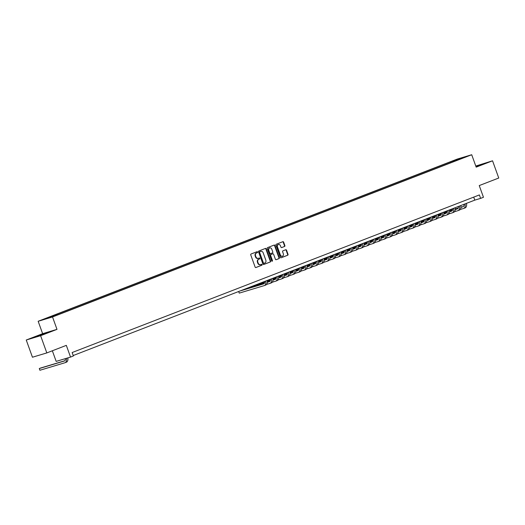 <?xml version="1.0" encoding="UTF-8"?>
<svg xmlns="http://www.w3.org/2000/svg" width="525" height="525" viewBox="0 0 525 525"><rect width="100%" height="100%" fill="white"/><g stroke="black" fill="none" stroke-linecap="round" stroke-linejoin="round"><path stroke-width="0.79" d="M257.565 252.033A0.505 0.42 73.3 0 0 257.001 251.711L251.062 254.008A0.722 0.597 73.3 0 0 250.747 254.901L255.124 267.067A0.722 0.597 73.3 0 0 255.931 267.527L261.87 265.23A0.505 0.42 73.3 0 0 261.529 264.285L260.761 264.58A2.303 1.916 73.3 0 1 260.643 264.62A2.303 1.916 73.3 0 1 258.188 263.11L257.827 262.093A2.303 1.916 73.3 0 1 258.838 259.238L259.606 258.943A0.505 0.42 73.3 0 0 259.265 257.998L258.497 258.293A2.303 1.916 73.3 0 1 258.379 258.333A2.303 1.916 73.3 0 1 255.931 256.823L255.563 255.806A2.303 1.916 73.3 0 1 256.574 252.952L257.342 252.656A0.505 0.42 73.3 0 0 257.565 252.033M258.11 258.412A2.303 1.916 73.3 0 1 257.992 258.451A2.303 1.916 73.3 0 1 255.537 256.942L255.176 255.924A2.303 1.916 73.3 0 1 256.187 253.07L256.955 252.774A0.505 0.42 73.3 0 0 256.758 251.803M255.754 267.56L261.483 265.348A0.505 0.42 73.3 0 0 261.286 264.377M260.374 264.698A2.303 1.916 73.3 0 1 260.256 264.738A2.303 1.916 73.3 0 1 257.801 263.228L257.44 262.211A2.303 1.916 73.3 0 1 258.451 259.357L259.219 259.061A0.505 0.42 73.3 0 0 259.022 258.09M453.764 160.525L457.209 159.357L453.764 160.525M284.557 246.474A0.722 0.597 73.3 0 0 284.872 245.582L283.644 242.169A0.722 0.597 73.3 0 0 282.844 241.71L276.248 244.263A0.722 0.597 73.3 0 0 275.933 245.155L280.311 257.322A0.722 0.597 73.3 0 0 281.111 257.782L287.713 255.229A0.722 0.597 73.3 0 0 288.028 254.336L286.545 250.215A0.722 0.597 73.3 0 0 285.738 249.756L282.916 250.845A0.722 0.597 73.3 0 0 282.601 251.738L283.336 253.785A1.923 1.601 73.3 0 1 280.343 254.94L277.463 246.927A1.923 1.601 73.3 0 1 280.455 245.772L280.934 247.104A0.722 0.597 73.3 0 0 281.735 247.564L284.169 246.593A0.722 0.597 73.3 0 0 284.484 245.7L283.257 242.281A0.722 0.597 73.3 0 0 282.627 241.789M40.615 335.698L56.989 329.359L42.623 333.677L26.25 340.01L40.615 335.698L46.817 352.918L66.321 345.365L70.54 357.079L73.382 355.976L72.148 352.531L479.371 194.933L480.611 198.378L483.459 197.275L479.246 185.568L498.75 178.021L492.548 160.801L475.781 166.044M56.989 329.359L52.526 316.962L471.712 154.737L476.175 167.134L492.548 160.801M266.26 248.896A0.722 0.597 73.3 0 0 265.453 248.437L258.858 250.989A0.722 0.597 73.3 0 0 258.543 251.882L262.927 264.049A0.722 0.597 73.3 0 0 263.727 264.508L270.322 261.955A0.722 0.597 73.3 0 0 270.637 261.063L266.26 248.896L265.873 249.014A0.722 0.597 73.3 0 0 265.243 248.522M267.553 247.623L274.148 245.07A0.722 0.597 73.3 0 1 274.949 245.529L279.333 257.703A0.722 0.597 73.3 0 1 279.018 258.595L276.196 259.685A0.722 0.597 73.3 0 1 275.395 259.225L273.617 254.29A0.722 0.597 73.3 0 0 272.81 253.831L270.939 254.553A0.722 0.597 73.3 0 0 270.624 255.445L272.475 260.584A0.505 0.42 73.3 0 1 271.694 260.892L267.238 248.515A0.722 0.597 73.3 0 1 267.553 247.623M46.817 352.918L32.452 357.23L26.25 340.01M45.504 318.728L42.164 319.863L45.504 318.728M52.526 316.962L38.161 321.274L457.347 159.049L471.712 154.737M450.627 162.763L450.319 161.903L48.221 317.513L50.938 316.7L51.332 317.054M450.319 161.903L459.303 158.662L465.202 156.89L458.935 159.311L461.652 158.498L59.555 314.108L50.571 317.349L44.671 319.121L50.938 316.7M52.349 350.772L56.175 361.39L70.54 357.079M42.623 333.677L38.161 321.274M73.224 355.53L474.79 200.13L480.611 198.378M473.708 197.124L474.79 200.13M453.62 161.608L453.036 161.09M459.303 158.662L459.342 159.16M45.163 333.69L48.497 332.213L44.172 333.513L33.18 337.765L45.163 333.69M476.05 166.786L485.625 163.045L475.88 166.307M263.557 264.548L269.935 262.073A0.722 0.597 73.3 0 0 270.25 261.181L265.873 249.014M259.816 251.698A0.505 0.42 73.3 0 0 259.593 252.322L263.438 263.005A0.505 0.42 73.3 0 0 264.003 263.327L264.81 263.012A2.303 1.916 73.3 0 0 265.821 260.157L263.196 252.853A2.303 1.916 73.3 0 0 260.741 251.344A2.303 1.916 73.3 0 0 260.623 251.383L259.429 251.816A0.505 0.42 73.3 0 0 259.206 252.44L259.593 252.322M263.95 263.34L263.616 263.445A0.505 0.42 73.3 0 1 263.051 263.123L259.206 252.44M260.472 251.429A2.303 1.916 73.3 0 0 260.354 251.462A2.303 1.916 73.3 0 0 260.236 251.501L260.623 251.383M259.429 251.816L260.236 251.501M276.019 259.717L278.631 258.713A0.722 0.597 73.3 0 0 278.946 257.821L274.562 245.648A0.722 0.597 73.3 0 0 273.938 245.155M272.501 253.923A0.722 0.597 73.3 0 0 272.423 253.949L270.552 254.671A0.722 0.597 73.3 0 0 270.237 255.563L272.088 260.702L272.475 260.584M272.016 261.22A0.505 0.42 73.3 0 0 272.088 260.702M271.773 249.172A1.923 1.601 73.3 0 0 268.78 250.327L269.798 253.148A0.722 0.597 73.3 0 0 270.598 253.608L272.475 252.886A0.722 0.597 73.3 0 0 272.79 251.993L271.773 249.172M269.535 247.977A1.923 1.601 73.3 0 0 268.393 250.445L268.78 250.327M270.526 253.634L270.211 253.726A0.722 0.597 73.3 0 1 269.41 253.267L268.393 250.445M281.564 247.603L284.169 246.593M278.217 244.584A1.923 1.601 73.3 0 0 277.075 247.045L277.463 246.927M282.194 256.246A1.923 1.601 73.3 0 1 279.956 255.058L277.075 247.045M280.941 257.814L287.326 255.347A0.722 0.597 73.3 0 0 287.641 254.454L286.151 250.327A0.722 0.597 73.3 0 0 285.528 249.834M65.362 358.634A3.662 2.021 68.8 0 1 64.391 360.997A3.662 2.021 68.8 0 1 64.306 361.023L39.283 368.543L39.907 370.263L64.929 362.749A5.493 3.032 -111.2 0 0 65.054 362.703A5.493 3.032 -111.2 0 0 66.406 358.319M64.759 360.767L40.707 367.992L39.283 368.543L39.907 370.263M66.353 362.197A5.493 3.032 -111.2 0 0 66.478 362.152A5.493 3.032 -111.2 0 0 67.85 357.886M44.586 333.9L37.61 336.427M34.427 337.391L47.322 332.732M481.707 164.732L475.958 166.537M475.932 166.451L484.45 163.564M264.698 281.433A3.662 2.021 68.8 0 1 263.734 283.854A3.662 2.021 68.8 0 1 263.648 283.881L240.076 290.962M264.101 283.625L241.5 290.41M238.665 291.506L239.249 293.121L238.652 291.513M239.249 293.121L264.272 285.6A5.493 3.032 -111.2 0 0 264.39 285.561A5.493 3.032 -111.2 0 0 265.722 281.033M265.696 285.049A5.493 3.032 -111.2 0 0 265.814 285.009A5.493 3.032 -111.2 0 0 267.146 280.481M270.395 279.228A3.662 2.021 68.8 0 1 269.43 281.649A3.662 2.021 68.8 0 1 269.345 281.676L267.277 282.299M269.798 281.42L267.284 282.174M264.508 283.008L247.196 288.205M264.442 283.146L245.772 288.757M266.602 284.406L269.968 283.402A5.493 3.032 -111.2 0 0 270.086 283.356A5.493 3.032 -111.2 0 0 271.418 278.834M271.392 282.85A5.493 3.032 -111.2 0 0 271.51 282.804A5.493 3.032 -111.2 0 0 272.842 278.283M276.091 277.023A3.662 2.021 68.8 0 1 275.12 279.444A3.662 2.021 68.8 0 1 275.041 279.471L272.974 280.094M275.494 279.215L272.98 279.969M270.204 280.803L267.284 281.676M264.659 282.47L252.893 286M270.139 280.947L267.291 281.8M264.633 282.601L251.468 286.552M272.298 282.207L275.658 281.197A5.493 3.032 -111.2 0 0 275.783 281.151A5.493 3.032 -111.2 0 0 277.115 276.629M277.082 280.645A5.493 3.032 -111.2 0 0 277.207 280.599A5.493 3.032 -111.2 0 0 278.539 276.078M281.787 274.818A3.662 2.021 68.8 0 1 280.816 277.239A3.662 2.021 68.8 0 1 280.737 277.266L278.67 277.889M281.183 277.01L278.677 277.764M275.901 278.598L272.98 279.477M270.355 280.265L267.251 281.197M264.712 281.958L258.589 283.795M275.835 278.742L272.98 279.595M270.329 280.396L267.264 281.315M264.705 282.082L257.165 284.347M277.994 280.002L281.354 278.992A5.493 3.032 -111.2 0 0 281.479 278.946A5.493 3.032 -111.2 0 0 282.811 274.424M282.778 278.44A5.493 3.032 -111.2 0 0 282.903 278.394A5.493 3.032 -111.2 0 0 284.235 273.873M287.483 272.613A3.662 2.021 68.8 0 1 286.512 275.034A3.662 2.021 68.8 0 1 286.433 275.067L284.366 275.684M286.88 274.805L284.373 275.559M281.597 276.393L278.677 277.272M276.052 278.06L272.947 278.992M270.408 279.753L267.192 280.717M264.698 281.466L264.285 281.59M281.531 276.537L278.677 277.39M276.025 278.191L272.961 279.11M270.401 279.877L267.205 280.836M264.712 281.59L262.861 282.142M283.69 277.797L287.05 276.787A5.493 3.032 -111.2 0 0 287.175 276.747A5.493 3.032 -111.2 0 0 288.507 272.219M288.474 276.235A5.493 3.032 -111.2 0 0 288.599 276.196A5.493 3.032 -111.2 0 0 289.931 271.668M293.18 270.414A3.662 2.021 68.8 0 1 292.208 272.829A3.662 2.021 68.8 0 1 292.13 272.862L290.062 273.479M292.576 272.6L290.069 273.354M287.287 274.188L284.373 275.067M281.748 275.855L278.644 276.787M276.104 277.548L272.882 278.519M270.395 279.261L269.981 279.392M287.228 274.332L284.373 275.192M281.722 275.986L278.65 276.905M276.098 277.673L272.902 278.637M270.401 279.385L268.557 279.943M289.387 275.592L292.747 274.582A5.493 3.032 -111.2 0 0 292.871 274.542A5.493 3.032 -111.2 0 0 294.203 270.014M294.171 274.03A5.493 3.032 -111.2 0 0 294.295 273.991A5.493 3.032 -111.2 0 0 295.627 269.463M298.869 268.209A3.662 2.021 68.8 0 1 297.905 270.631A3.662 2.021 68.8 0 1 297.826 270.657L295.759 271.274M298.272 270.395L295.759 271.149M292.983 271.983L290.069 272.862M287.438 273.65L284.34 274.582M281.8 275.343L278.578 276.314M276.091 277.062L275.671 277.187M292.924 272.127L290.069 272.987M287.411 273.781L284.347 274.7M281.794 275.474L278.598 276.432M276.098 277.18L274.247 277.738M295.083 273.387L298.443 272.377A5.493 3.032 -111.2 0 0 298.567 272.337A5.493 3.032 -111.2 0 0 299.9 267.809M299.867 271.825A5.493 3.032 -111.2 0 0 299.992 271.786A5.493 3.032 -111.2 0 0 301.324 267.258M304.566 266.004A3.662 2.021 68.8 0 1 303.601 268.426A3.662 2.021 68.8 0 1 303.516 268.452L301.448 269.076M303.968 268.196L301.455 268.944M298.679 269.784L295.759 270.657M293.134 271.445L290.036 272.377M287.49 273.144L284.274 274.109M281.787 274.857L281.367 274.982M298.62 269.922L295.765 270.782M293.108 271.576L290.043 272.501M287.483 273.269L284.294 274.227M281.794 274.975L279.943 275.533M300.779 271.182L304.139 270.172A5.493 3.032 -111.2 0 0 304.264 270.132A5.493 3.032 -111.2 0 0 305.596 265.604M305.563 269.62A5.493 3.032 -111.2 0 0 305.688 269.581A5.493 3.032 -111.2 0 0 307.02 265.053M310.262 263.799A3.662 2.021 68.8 0 1 309.297 266.221A3.662 2.021 68.8 0 1 309.212 266.247L307.145 266.871M309.665 265.991L307.151 266.746M304.375 267.579L301.455 268.452M298.83 269.24L295.726 270.172M293.186 270.939L289.971 271.904M287.483 272.652L287.063 272.777M304.31 267.717L301.462 268.577M298.804 269.371L295.739 270.296M293.18 271.064L289.99 272.022M287.49 272.77L285.639 273.328M306.469 268.977L309.835 267.967A5.493 3.032 -111.2 0 0 309.953 267.927A5.493 3.032 -111.2 0 0 311.286 263.399M311.259 267.422A5.493 3.032 -111.2 0 0 311.377 267.376A5.493 3.032 -111.2 0 0 312.71 262.848M315.958 261.594A3.662 2.021 68.8 0 1 314.993 264.016A3.662 2.021 68.8 0 1 314.908 264.042L312.841 264.666M315.361 263.786L312.848 264.541M310.072 265.374L307.151 266.247M304.526 267.041L301.422 267.973M298.882 268.734L295.667 269.699M293.18 270.447L292.76 270.572M310.006 265.519L307.158 266.372M304.5 267.173L301.435 268.091M298.876 268.859L295.687 269.817M293.186 270.565L291.336 271.123M312.165 266.772L315.532 265.768A5.493 3.032 -111.2 0 0 315.65 265.722A5.493 3.032 -111.2 0 0 316.982 261.201M316.956 265.217A5.493 3.032 -111.2 0 0 317.074 265.171A5.493 3.032 -111.2 0 0 318.406 260.649L318.485 260.873M321.654 259.389A3.662 2.021 68.8 0 1 320.69 261.811A3.662 2.021 68.8 0 1 320.604 261.837L318.537 262.461M321.057 261.581L318.544 262.336M315.768 263.169L312.848 264.049M310.223 264.836L307.118 265.768M304.579 266.529L301.363 267.494M298.876 268.242L298.456 268.367M315.702 263.314L312.854 264.167M310.196 264.967L307.132 265.886M304.572 266.654L301.383 267.612M298.882 268.367L297.032 268.918M317.861 264.574L321.228 263.563A5.493 3.032 -111.2 0 0 321.346 263.517A5.493 3.032 -111.2 0 0 322.678 258.996M322.645 263.012A5.493 3.032 -111.2 0 0 322.77 262.966A5.493 3.032 -111.2 0 0 324.102 258.444M327.351 257.184A3.662 2.021 68.8 0 1 326.379 259.606A3.662 2.021 68.8 0 1 326.301 259.632L324.233 260.256M326.747 259.376L324.24 260.131M321.464 260.964L318.544 261.844M315.919 262.631L312.815 263.563M310.275 264.324L307.059 265.289M304.572 266.037L304.152 266.162M321.398 261.109L318.55 261.962M315.892 262.762L312.828 263.681M310.268 264.449L307.072 265.407M304.579 266.162L302.728 266.713M323.558 262.369L326.918 261.358A5.493 3.032 -111.2 0 0 327.042 261.312A5.493 3.032 -111.2 0 0 328.374 256.791M328.342 260.807A5.493 3.032 -111.2 0 0 328.466 260.761A5.493 3.032 -111.2 0 0 329.798 256.239M333.047 254.979A3.662 2.021 68.8 0 1 332.076 257.401A3.662 2.021 68.8 0 1 331.997 257.434L329.93 258.051M332.443 257.171L329.936 257.926M327.16 258.759L324.24 259.639M321.615 260.426L318.511 261.358M315.971 262.119L312.756 263.084M310.268 263.832L309.848 263.957M327.095 258.904L324.24 259.757M321.589 260.558L318.524 261.476M315.965 262.244L312.769 263.202M310.275 263.957L308.424 264.508M329.254 260.164L332.614 259.153A5.493 3.032 -111.2 0 0 332.738 259.114A5.493 3.032 -111.2 0 0 334.071 254.586M334.038 258.602A5.493 3.032 -111.2 0 0 334.162 258.562A5.493 3.032 -111.2 0 0 335.495 254.034M338.743 252.781A3.662 2.021 68.8 0 1 337.772 255.196A3.662 2.021 68.8 0 1 337.693 255.229L335.626 255.846M338.139 254.966L335.632 255.721M332.857 256.554L329.936 257.434M327.311 258.221L324.207 259.153M321.668 259.914L318.452 260.886M315.958 261.627L315.545 261.758M332.791 256.699L329.936 257.558M327.285 258.353L324.22 259.271M321.661 260.039L318.465 261.004M315.965 261.752L314.121 262.31M334.95 257.959L338.31 256.948A5.493 3.032 -111.2 0 0 338.435 256.909A5.493 3.032 -111.2 0 0 339.767 252.381M339.734 256.397A5.493 3.032 -111.2 0 0 339.859 256.358A5.493 3.032 -111.2 0 0 341.191 251.829M344.433 250.576A3.662 2.021 68.8 0 1 343.468 252.998A3.662 2.021 68.8 0 1 343.389 253.024L341.322 253.641M343.836 252.768L341.329 253.516M338.546 254.349L335.632 255.229M333.001 256.016L329.903 256.948M327.364 257.716L324.142 258.681M321.654 259.429L321.234 259.553M338.487 254.494L335.632 255.353M332.975 256.147L329.91 257.073M327.357 257.841L324.161 258.799M321.661 259.547L319.81 260.105M340.646 255.754L344.006 254.743A5.493 3.032 -111.2 0 0 344.131 254.704A5.493 3.032 -111.2 0 0 345.463 250.176M345.43 254.192A5.493 3.032 -111.2 0 0 345.555 254.152A5.493 3.032 -111.2 0 0 346.887 249.624L346.959 249.854M350.129 248.371A3.662 2.021 68.8 0 1 349.164 250.793A3.662 2.021 68.8 0 1 349.079 250.819L347.018 251.442M349.532 250.563L347.018 251.317M344.242 252.151L341.329 253.024M338.697 253.811L335.6 254.743M333.053 255.511L329.838 256.476M327.351 257.224L326.931 257.348M344.183 252.289L341.329 253.148M338.671 253.942L335.606 254.868M333.047 255.636L329.858 256.594M327.357 257.342L325.507 257.9M346.342 253.549L349.702 252.538A5.493 3.032 -111.2 0 0 349.827 252.499A5.493 3.032 -111.2 0 0 351.159 247.971M351.127 251.987A5.493 3.032 -111.2 0 0 351.251 251.948A5.493 3.032 -111.2 0 0 352.583 247.419M355.825 246.166A3.662 2.021 68.8 0 1 354.861 248.588A3.662 2.021 68.8 0 1 354.775 248.614L352.708 249.237M355.228 248.358L352.715 249.113M349.939 249.946L347.018 250.819M344.393 251.613L341.289 252.538M338.75 253.306L335.534 254.271M333.047 255.019L332.627 255.143M349.88 250.084L347.025 250.943M344.367 251.744L341.303 252.663M338.743 253.431L335.554 254.389M333.053 255.137L331.203 255.695M352.039 251.344L355.399 250.34A5.493 3.032 -111.2 0 0 355.523 250.294A5.493 3.032 -111.2 0 0 356.849 245.772M356.823 249.788A5.493 3.032 -111.2 0 0 356.947 249.743A5.493 3.032 -111.2 0 0 358.273 245.221M361.522 243.961A3.662 2.021 68.8 0 1 360.557 246.382A3.662 2.021 68.8 0 1 360.472 246.409L358.404 247.032M360.924 246.153L358.411 246.907M355.635 247.741L352.715 248.614M350.09 249.408L346.986 250.34M344.446 251.101L341.23 252.066M338.743 252.814L338.323 252.938M355.569 247.885L352.721 248.738M350.063 249.539L346.999 250.458M344.439 251.226L341.25 252.184M338.75 252.932L336.899 253.49M357.728 249.145L361.095 248.135A5.493 3.032 -111.2 0 0 361.213 248.089A5.493 3.032 -111.2 0 0 362.545 243.567M362.519 247.583A5.493 3.032 -111.2 0 0 362.637 247.537A5.493 3.032 -111.2 0 0 363.969 243.016M367.218 241.756A3.662 2.021 68.8 0 1 366.253 244.177A3.662 2.021 68.8 0 1 366.168 244.204L364.101 244.827M366.621 243.948L364.107 244.702M361.331 245.536L358.411 246.415M355.786 247.203L352.682 248.135M350.142 248.896L346.927 249.861M344.439 250.609L344.019 250.733M361.266 245.68L358.417 246.533M355.76 247.334L352.695 248.253M350.136 249.021L346.946 249.979M344.446 250.733L342.595 251.285M363.425 246.94L366.791 245.93A5.493 3.032 -111.2 0 0 366.909 245.884A5.493 3.032 -111.2 0 0 368.242 241.362M368.215 245.378A5.493 3.032 -111.2 0 0 368.333 245.332A5.493 3.032 -111.2 0 0 369.666 240.811M372.914 239.551A3.662 2.021 68.8 0 1 371.943 241.973A3.662 2.021 68.8 0 1 371.864 242.005L369.797 242.622M372.31 241.743L369.803 242.498M367.027 243.331L364.107 244.21M361.482 244.998L358.378 245.93M355.838 246.691L352.623 247.656M350.136 248.404L349.716 248.528M366.962 243.475L364.114 244.328M361.456 245.129L358.391 246.048M355.832 246.816L352.642 247.774M350.142 248.528L348.292 249.08M369.121 244.735L372.481 243.725A5.493 3.032 -111.2 0 0 372.606 243.685A5.493 3.032 -111.2 0 0 373.938 239.157M373.905 243.173A5.493 3.032 -111.2 0 0 374.03 243.134A5.493 3.032 -111.2 0 0 375.362 238.606M378.61 237.352A3.662 2.021 68.8 0 1 377.639 239.768A3.662 2.021 68.8 0 1 377.56 239.8L375.493 240.417M378.007 239.538L375.5 240.293M372.724 241.126L369.803 242.005M367.178 242.793L364.074 243.725M361.535 244.486L358.319 245.457M355.832 246.199L355.412 246.33M372.658 241.27L369.803 242.123M367.152 242.924L364.087 243.843M361.528 244.611L358.332 245.569M355.838 246.323L353.988 246.881M374.817 242.53L378.177 241.52A5.493 3.032 -111.2 0 0 378.302 241.48A5.493 3.032 -111.2 0 0 379.634 236.952M379.601 240.968A5.493 3.032 -111.2 0 0 379.726 240.929A5.493 3.032 -111.2 0 0 381.058 236.401L381.137 236.624M384.307 235.148A3.662 2.021 68.8 0 1 383.335 237.569A3.662 2.021 68.8 0 1 383.257 237.595L381.189 238.212M383.703 237.333L381.196 238.088M378.42 238.921L375.5 239.8M372.875 240.588L369.771 241.52M367.231 242.281L364.015 243.252M361.522 243.994L361.108 244.125M378.354 239.065L375.5 239.925M372.848 240.719L369.784 241.638M367.224 242.412L364.028 243.37M361.535 244.118L359.684 244.676M380.513 240.325L383.873 239.315A5.493 3.032 -111.2 0 0 383.998 239.275A5.493 3.032 -111.2 0 0 385.33 234.747M385.298 238.763A5.493 3.032 -111.2 0 0 385.422 238.724A5.493 3.032 -111.2 0 0 386.754 234.196M389.996 232.942A3.662 2.021 68.8 0 1 389.032 235.364A3.662 2.021 68.8 0 1 388.953 235.39L386.886 236.014M389.399 235.134L386.892 235.882M384.11 236.723L381.196 237.595M378.564 238.383L375.467 239.315M372.927 240.082L369.705 241.047M367.218 241.795L366.804 241.92M384.051 236.86L381.196 237.72M378.545 238.514L375.473 239.439M372.921 240.207L369.725 241.165M367.224 241.913L365.38 242.471M386.21 238.12L389.57 237.11A5.493 3.032 -111.2 0 0 389.694 237.07A5.493 3.032 -111.2 0 0 391.027 232.542M390.994 236.558A5.493 3.032 -111.2 0 0 391.118 236.519A5.493 3.032 -111.2 0 0 392.451 231.991M395.692 230.738A3.662 2.021 68.8 0 1 394.728 233.159A3.662 2.021 68.8 0 1 394.642 233.185L392.582 233.809M395.095 232.929L392.582 233.684M389.806 234.518L386.892 235.39M384.261 236.178L381.163 237.11M378.617 237.877L375.401 238.842M372.914 239.59L372.494 239.715M389.747 234.655L386.892 235.515M384.234 236.309L381.17 237.234M378.61 238.002L375.421 238.96M372.921 239.708L371.07 240.266M391.906 235.915L395.266 234.905A5.493 3.032 -111.2 0 0 395.391 234.865A5.493 3.032 -111.2 0 0 396.723 230.337M396.69 234.353A5.493 3.032 -111.2 0 0 396.815 234.314A5.493 3.032 -111.2 0 0 398.147 229.786M401.389 228.532A3.662 2.021 68.8 0 1 400.424 230.954A3.662 2.021 68.8 0 1 400.339 230.98L398.272 231.604M400.792 230.724L398.278 231.479M395.502 232.312L392.582 233.185M389.957 233.979L386.853 234.911M384.313 235.673L381.098 236.637M378.61 237.385L378.19 237.51M395.443 232.45L392.588 233.31M389.931 234.111L386.866 235.029M384.307 235.797L381.117 236.755M378.617 237.503L376.766 238.061M397.602 233.71L400.962 232.706A5.493 3.032 -111.2 0 0 401.087 232.66A5.493 3.032 -111.2 0 0 402.419 228.139M402.386 232.155A5.493 3.032 -111.2 0 0 402.511 232.109A5.493 3.032 -111.2 0 0 403.837 227.588M407.085 226.327A3.662 2.021 68.8 0 1 406.12 228.749A3.662 2.021 68.8 0 1 406.035 228.775L403.968 229.399M406.488 228.519L403.974 229.274M401.198 230.107L398.278 230.987M395.653 231.774L392.549 232.706M390.009 233.468L386.794 234.432M384.307 235.18L383.887 235.305M401.133 230.252L398.285 231.105M395.627 231.906L392.562 232.824M390.003 233.592L386.813 234.55M384.313 235.298L382.462 235.856M403.292 231.512L406.658 230.501A5.493 3.032 -111.2 0 0 406.777 230.455A5.493 3.032 -111.2 0 0 408.109 225.934M408.083 229.95A5.493 3.032 -111.2 0 0 408.201 229.904A5.493 3.032 -111.2 0 0 409.533 225.382M412.781 224.123A3.662 2.021 68.8 0 1 411.817 226.544A3.662 2.021 68.8 0 1 411.731 226.57L409.664 227.194M412.184 226.314L409.671 227.069M406.895 227.902L403.974 228.782M401.349 229.569L398.245 230.501M395.706 231.262L392.49 232.227M390.003 232.975L389.583 233.1M406.829 228.047L403.981 228.9M401.323 229.701L398.258 230.619M395.699 231.387L392.51 232.345M390.009 233.1L388.159 233.651M408.988 229.307L412.355 228.296A5.493 3.032 -111.2 0 0 412.473 228.25A5.493 3.032 -111.2 0 0 413.805 223.729M413.779 227.745A5.493 3.032 -111.2 0 0 413.897 227.699A5.493 3.032 -111.2 0 0 415.229 223.177L415.308 223.401M418.477 221.918A3.662 2.021 68.8 0 1 417.513 224.339A3.662 2.021 68.8 0 1 417.428 224.372L415.36 224.989M417.88 224.109L415.367 224.864M412.591 225.698L409.671 226.577M407.046 227.364L403.942 228.296M401.402 229.058L398.186 230.022M395.699 230.77L395.279 230.895M412.525 225.842L409.677 226.695M407.019 227.496L403.955 228.414M401.395 229.182L398.206 230.14M395.706 230.895L393.855 231.446M414.684 227.102L418.044 226.091A5.493 3.032 -111.2 0 0 418.169 226.052A5.493 3.032 -111.2 0 0 419.501 221.524M419.468 225.54A5.493 3.032 -111.2 0 0 419.593 225.501A5.493 3.032 -111.2 0 0 420.925 220.973M424.174 219.719A3.662 2.021 68.8 0 1 423.202 222.134A3.662 2.021 68.8 0 1 423.124 222.167L421.057 222.784M423.57 221.904L421.063 222.659M418.287 223.493L415.367 224.372M412.742 225.159L409.638 226.091M407.098 226.852L403.883 227.824M401.395 228.565L400.975 228.697M418.222 223.637L415.367 224.497M412.716 225.291L409.651 226.209M407.092 226.977L403.896 227.942M401.402 228.69L399.551 229.248M420.381 224.897L423.741 223.886A5.493 3.032 -111.2 0 0 423.865 223.847A5.493 3.032 -111.2 0 0 425.197 219.319M425.165 223.335A5.493 3.032 -111.2 0 0 425.289 223.296A5.493 3.032 -111.2 0 0 426.622 218.768M429.87 217.514A3.662 2.021 68.8 0 1 428.899 219.936A3.662 2.021 68.8 0 1 428.82 219.962L426.753 220.579M429.266 219.699L426.759 220.454M423.983 221.287L421.063 222.167M418.438 222.954L415.334 223.886M412.794 224.648L409.579 225.619M407.092 226.367L406.672 226.492M423.918 221.432L421.063 222.292M418.412 223.086L415.347 224.004M412.788 224.779L409.592 225.737M407.098 226.485L405.248 227.043M426.077 222.692L429.437 221.681A5.493 3.032 -111.2 0 0 429.562 221.642A5.493 3.032 -111.2 0 0 430.894 217.114M430.861 221.13A5.493 3.032 -111.2 0 0 430.986 221.091A5.493 3.032 -111.2 0 0 432.318 216.562M435.566 215.309A3.662 2.021 68.8 0 1 434.595 217.731A3.662 2.021 68.8 0 1 434.516 217.757L432.449 218.38M434.962 217.501L432.456 218.249M429.673 219.089L426.759 219.962M424.134 220.749L421.03 221.681M418.491 222.449L415.268 223.414M412.781 224.162L412.368 224.287M429.614 219.227L426.759 220.087M424.108 220.881L421.037 221.806M418.484 222.574L415.288 223.532M412.788 224.28L410.944 224.838M431.773 220.487L435.133 219.476A5.493 3.032 -111.2 0 0 435.258 219.437A5.493 3.032 -111.2 0 0 436.59 214.909M436.557 218.925A5.493 3.032 -111.2 0 0 436.682 218.886A5.493 3.032 -111.2 0 0 438.014 214.357M441.256 213.104A3.662 2.021 68.8 0 1 440.291 215.526A3.662 2.021 68.8 0 1 440.212 215.552L438.145 216.175M440.659 215.296L438.152 216.051M435.369 216.884L432.456 217.757M429.824 218.544L426.727 219.476M424.187 220.244L420.965 221.209M418.477 221.957L418.058 222.082M435.31 217.022L432.456 217.882M429.798 218.676L426.733 219.601M424.18 220.369L420.984 221.327M418.484 222.075L416.633 222.633M437.469 218.282L440.829 217.278A5.493 3.032 -111.2 0 0 440.954 217.232A5.493 3.032 -111.2 0 0 442.286 212.704M442.253 216.727A5.493 3.032 -111.2 0 0 442.378 216.681A5.493 3.032 -111.2 0 0 443.71 212.159M446.952 210.899A3.662 2.021 68.8 0 1 445.988 213.321A3.662 2.021 68.8 0 1 445.902 213.347L443.835 213.97M446.355 213.091L443.842 213.846M441.066 214.679L438.145 215.552M435.52 216.346L432.423 217.278M429.877 218.039L426.661 219.004M424.174 219.752L423.754 219.877M441.007 214.823L438.152 215.677M435.494 216.477L432.429 217.396M429.87 218.164L426.681 219.122M424.18 219.87L422.33 220.428M443.166 216.083L446.526 215.073A5.493 3.032 -111.2 0 0 446.65 215.027A5.493 3.032 -111.2 0 0 447.983 210.505M447.95 214.522A5.493 3.032 -111.2 0 0 448.074 214.476A5.493 3.032 -111.2 0 0 449.407 209.954M452.648 208.694A3.662 2.021 68.8 0 1 451.684 211.116A3.662 2.021 68.8 0 1 451.598 211.142L449.531 211.765M452.051 210.886L449.538 211.641M446.762 212.474L443.842 213.353M441.217 214.141L438.113 215.073M435.573 215.834L432.357 216.799M429.87 217.547L429.45 217.672M446.696 212.618L443.848 213.472M441.19 214.272L438.126 215.191M435.566 215.959L432.377 216.917M429.877 217.672L428.026 218.223M448.855 213.878L452.222 212.868A5.493 3.032 -111.2 0 0 452.347 212.822A5.493 3.032 -111.2 0 0 453.672 208.3M453.646 212.317A5.493 3.032 -111.2 0 0 453.764 212.271A5.493 3.032 -111.2 0 0 455.096 207.749M458.345 206.489A3.662 2.021 68.8 0 1 457.38 208.911A3.662 2.021 68.8 0 1 457.295 208.943L455.227 209.56M457.748 208.681L455.234 209.436M452.458 210.269L449.538 211.148M446.913 211.936L443.809 212.868M441.269 213.629L438.053 214.594M435.566 215.342L435.146 215.467M452.392 210.413L449.544 211.267M446.887 212.067L443.822 212.986M441.262 213.754L438.073 214.712M435.573 215.467L433.722 216.018M454.552 211.673L457.918 210.663A5.493 3.032 -111.2 0 0 458.036 210.617A5.493 3.032 -111.2 0 0 459.368 206.095M459.342 210.112A5.493 3.032 -111.2 0 0 459.46 210.072A5.493 3.032 -111.2 0 0 460.792 205.544M464.041 204.284A3.662 2.021 68.8 0 1 463.076 206.706A3.662 2.021 68.8 0 1 462.991 206.738L460.924 207.355M463.444 206.476L460.93 207.231M458.154 208.064L455.234 208.943M452.609 209.731L449.505 210.663M446.965 211.424L443.75 212.389M441.262 213.137L440.842 213.268M458.089 208.208L455.241 209.062M452.583 209.862L449.518 210.781M446.959 211.549L443.769 212.507M441.269 213.262L439.418 213.813M460.248 209.468L463.614 208.458A5.493 3.032 -111.2 0 0 463.733 208.418A5.493 3.032 -111.2 0 0 465.065 203.89M465.032 207.907A5.493 3.032 -111.2 0 0 465.157 207.867A5.493 3.032 -111.2 0 0 466.489 203.339M256.187 253.07L256.574 252.952M255.176 255.924L255.563 255.806M255.537 256.942L255.931 256.823M259.219 259.061L259.606 258.943M258.451 259.357L258.838 259.238M257.44 262.211L257.827 262.093M257.801 263.228L258.188 263.11M261.483 265.348L261.87 265.23M256.955 252.774L257.342 252.656M270.25 261.181L270.637 261.063M269.935 262.073L270.322 261.955M263.051 263.123L263.438 263.005M274.562 245.648L274.949 245.529M278.946 257.821L279.333 257.703M278.631 258.713L279.018 258.595M272.423 253.949L272.81 253.831M270.552 254.671L270.939 254.553M270.237 255.563L270.624 255.445M269.41 253.267L269.798 253.148M279.956 255.058L280.343 254.94M286.151 250.327L286.545 250.215M287.641 254.454L288.028 254.336M287.326 255.347L287.713 255.229M283.257 242.281L283.644 242.169M284.484 245.7L284.872 245.582M257.992 258.451L258.379 258.333M260.256 264.738L260.643 264.62M263.589 263.452L263.977 263.333M260.354 251.462L260.741 251.344M272.462 253.936L272.849 253.818M269.332 248.023L269.725 247.905M270.172 253.739L270.565 253.621M278.014 244.624L278.401 244.506M282.004 256.318L282.397 256.207M65.054 362.703L66.478 362.152M264.39 285.561L265.814 285.009M270.086 283.356L271.51 282.804M275.783 281.151L277.207 280.599M281.479 278.946L282.903 278.394M287.175 276.747L288.599 276.196M292.871 274.542L294.295 273.991M298.567 272.337L299.992 271.786M304.264 270.132L305.688 269.581M309.953 267.927L311.377 267.376M315.65 265.722L317.074 265.171M321.346 263.517L322.77 262.966M327.042 261.312L328.466 260.761M332.738 259.114L334.162 258.562M338.435 256.909L339.859 256.358M344.131 254.704L345.555 254.152M349.827 252.499L351.251 251.948M355.523 250.294L356.947 249.743M361.213 248.089L362.637 247.537M366.909 245.884L368.333 245.332M372.606 243.685L374.03 243.134M378.302 241.48L379.726 240.929M383.998 239.275L385.422 238.724M389.694 237.07L391.118 236.519M395.391 234.865L396.815 234.314M401.087 232.66L402.511 232.109M406.777 230.455L408.201 229.904M412.473 228.25L413.897 227.699M418.169 226.052L419.593 225.501M423.865 223.847L425.289 223.296M429.562 221.642L430.986 221.091M435.258 219.437L436.682 218.886M440.954 217.232L442.378 216.681M446.65 215.027L448.074 214.476M452.347 212.822L453.764 212.271M458.036 210.617L459.46 210.072M463.733 208.418L465.157 207.867"/></g></svg>
